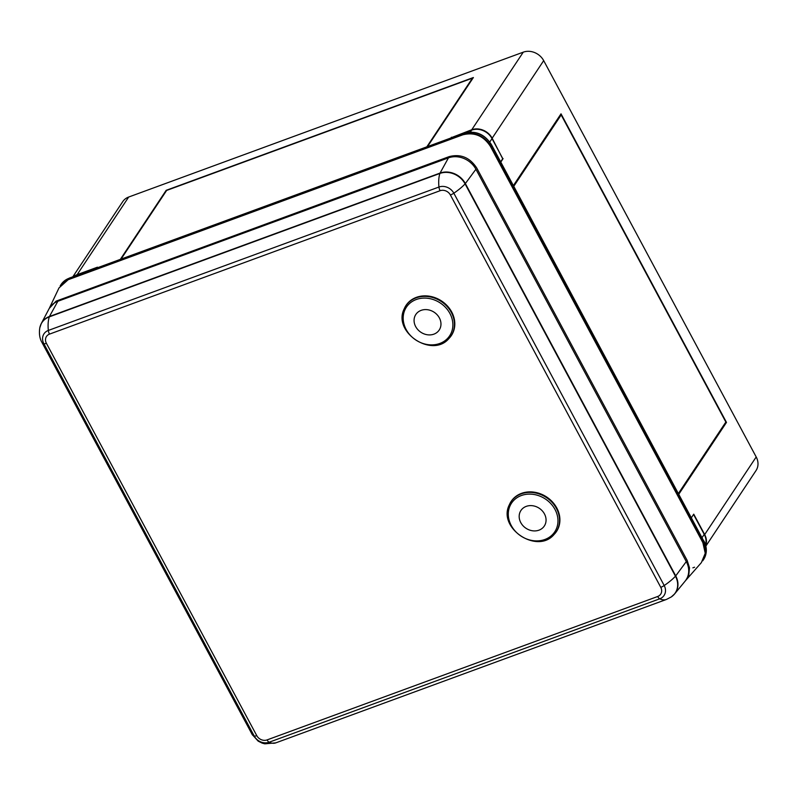 <?xml version="1.0" encoding="UTF-8"?>
<svg xmlns="http://www.w3.org/2000/svg" width="796" height="796" viewBox="0 0 796 796"><rect width="100%" height="100%" fill="white"/><g stroke="black" fill="none" stroke-linecap="round" stroke-linejoin="round"><path stroke-width="1.19" d="M705.863 546.096L756.041 470.545A15.731 13.462 -146.4 0 0 756.2 456.964L543.688 60.625A15.731 13.462 -146.4 0 0 523.261 52.168L128.673 197.04L77.152 274.64A15.731 13.462 -146.4 0 0 73.869 276.431M128.673 197.04A15.731 13.462 -146.4 0 0 122.713 201.677L72.824 276.809M502.694 158.762L492.157 138.215A15.731 13.462 33.6 0 0 471.739 129.758L451.611 137.549M451.441 137.22L450.924 137.987M500.793 162.085L503.092 158.613M96.943 267.954L97.45 267.187L77.152 274.64M756.2 456.964L704.679 534.564L693.744 514.166L691.445 517.639M704.679 534.564A15.731 13.462 33.6 0 1 705.763 545.658M120.335 259.367L166.175 190.324L473.381 77.53L427.542 146.573M426.825 146.832L472.416 78.157L166.643 190.433L121.052 259.098M462.993 134.474A21.263 18.189 -146.4 0 1 490.585 145.907L703.107 542.245L703.833 541.141L491.381 144.524C484.535 134.046 475.381 130.275 463.909 133.221A1.701 0.746 69.8 0 0 463.72 133.37L462.993 134.474L68.396 279.356A21.263 18.189 33.6 0 0 60.347 285.605A21.263 18.189 33.6 0 0 60.197 285.824M702.729 560.812A21.263 18.189 -146.4 0 0 702.878 560.593A21.263 18.189 -146.4 0 0 703.107 542.245M678.461 493.42L725.852 422.049L561.17 114.922L513.529 185.846M561.17 114.922L513.778 186.294M513.39 185.577L561.021 113.828L726.479 422.407L725.614 422.397M678.6 493.689L725.763 422.666M726.479 422.407L678.849 494.147M560.822 115.052L560.553 114.544M49.342 308.281L56.058 301.157L56.446 301.863M685.446 580.732L701.356 562.633L705.246 553.26L702.858 542.613L490.346 146.275C483.411 135.718 474.217 131.907 462.745 134.842L68.157 279.724L59.003 287.913L49.641 307.604M692.858 567.846L694.58 567.21M685.674 580.473L688.759 575.12L689.505 567.846L687.177 560.454L476.764 168.036C469.839 157.489 460.635 153.678 449.173 156.613L56.058 301.157M673.108 595.498A19.492 16.676 -146.4 0 0 674.66 593.876L685.137 581.12A21.174 18.109 -146.4 0 0 686.291 561.588L475.918 169.249A21.174 18.109 -146.4 0 0 448.447 157.867L57.839 301.286A21.174 18.109 -146.4 0 0 49.024 308.858L41.322 323.475A19.492 16.676 -146.4 0 0 40.437 325.534M404.338 308.559A27.213 23.283 33.6 0 1 404.438 308.321A27.213 23.283 33.6 0 1 416.378 297.356A27.213 23.283 33.6 0 1 448.655 307.415A27.213 23.283 33.6 0 1 449.312 338.121A27.213 23.283 33.6 0 1 449.133 338.3M509.44 504.565A27.213 23.283 33.6 0 1 509.54 504.336A27.213 23.283 33.6 0 1 521.47 493.371A27.213 23.283 33.6 0 1 553.757 503.43A27.213 23.283 33.6 0 1 554.414 534.126A27.213 23.283 33.6 0 1 554.235 534.315M500.654 161.827L502.774 158.643L492.027 138.613A15.731 13.462 -146.4 0 0 471.61 130.146L451.451 137.788M97.152 267.645L77.59 274.819A15.731 13.462 -146.4 0 0 75.411 275.864M705.535 544.832A15.731 13.462 -146.4 0 0 704.241 534.375L693.555 514.455M543.688 60.625L492.157 138.215M523.261 52.168L471.739 129.758M490.585 145.907L491.381 144.524M69.56 278.093A1.701 0.746 69.8 0 0 69.322 278.093L61.073 284.51A21.263 18.189 33.6 0 1 69.133 278.252L463.72 133.37A21.263 18.189 -146.4 0 1 491.321 144.802L703.833 541.141A21.263 18.189 -146.4 0 1 703.614 559.488C707.137 553.708 707.236 547.509 703.893 540.872M463.909 133.221L69.322 278.093A1.701 0.746 69.8 0 0 69.133 278.252L68.396 279.356M666.401 599.458L275.794 742.867A34.019 14.925 -110.2 0 1 269.138 742.23A4.736 2.08 -110.2 0 1 267.078 739.912L657.675 596.502A4.736 2.08 69.8 0 0 659.745 598.811A34.019 14.925 69.8 0 0 666.401 599.458L671.267 596.96L674.66 593.876A19.492 16.676 -146.4 0 0 675.724 575.896L686.291 561.588M46.397 343.305A7.94 6.796 -146.4 0 1 49.491 334.121A4.736 2.08 -110.2 0 1 48.337 330.44A11.472 9.821 -146.4 0 0 43.87 343.723L254.242 736.061A4.736 1.303 -28.2 0 0 256.77 735.643L46.397 343.305A4.736 1.303 151.8 0 1 43.87 343.723A34.019 9.363 151.8 0 1 41.81 342.161L252.183 734.499A34.019 9.363 -28.2 0 0 254.242 736.061A11.472 9.821 33.6 0 0 269.138 742.23L659.745 598.811A11.472 9.821 -146.4 0 0 664.202 585.538A34.019 9.363 -28.2 0 0 675.456 576.224A4.736 1.303 -28.2 0 0 675.724 575.896L465.352 183.558A19.492 16.676 -146.4 0 0 440.049 173.08L448.447 157.867M475.918 169.249L465.352 183.558A4.736 1.303 -28.2 0 1 465.083 183.886L675.456 576.224A19.412 16.607 -146.4 0 1 671.267 596.96M657.675 596.502A7.94 6.796 -146.4 0 0 660.77 587.319L450.397 194.98A4.736 1.303 -28.2 0 0 453.839 193.199A34.019 9.363 -28.2 0 0 465.083 183.886A19.412 16.607 -146.4 0 0 439.889 173.448A4.736 2.08 -110.2 0 1 440.049 173.08L49.442 316.49A19.492 16.676 -146.4 0 0 41.322 323.475L39.8 327.793C38.526 335.872 40.944 340.748 41.81 342.161M450.397 194.98A7.94 6.796 -146.4 0 0 440.098 190.712A4.736 2.08 -110.2 0 1 438.944 187.03A11.472 9.821 -146.4 0 1 453.839 193.199L664.202 585.538A4.736 1.303 -28.2 0 1 660.77 587.319M57.839 301.286L49.442 316.49A4.736 2.08 -110.2 0 0 49.292 316.868L439.889 173.448A34.019 14.925 -110.2 0 0 438.944 187.03L48.337 330.44A34.019 14.925 -110.2 0 1 49.292 316.868A19.412 16.607 -146.4 0 0 39.8 327.793M49.491 334.121L440.098 190.712M267.078 739.912A7.94 6.796 33.6 0 1 256.77 735.643M448.964 338.489C432.198 358.618 392.189 332.051 404.239 308.788A27.134 23.203 33.6 0 1 416.129 297.863A27.134 23.203 33.6 0 1 448.307 307.893A27.134 23.203 33.6 0 1 448.964 338.489L449.312 338.121M416.248 299.515A25.93 22.179 33.6 0 1 452.864 325.514A25.93 22.179 33.6 0 1 414.975 339.424A25.93 22.179 33.6 0 1 416.248 299.515M421.144 310.36A14.029 12 33.6 0 1 440.964 324.44A14.029 12 33.6 0 1 420.457 331.962A14.029 12 33.6 0 1 421.144 310.36M554.066 534.504C537.3 554.623 497.291 528.066 509.331 504.803A27.134 23.203 33.6 0 1 521.231 493.868A27.134 23.203 33.6 0 1 553.399 503.898A27.134 23.203 33.6 0 1 554.066 534.504L554.414 534.126M521.35 495.53A25.93 22.179 33.6 0 1 557.966 521.529A25.93 22.179 33.6 0 1 520.077 535.439A25.93 22.179 33.6 0 1 521.35 495.53M526.246 506.375A14.029 12 33.6 0 1 546.056 520.445A14.029 12 33.6 0 1 525.559 527.977A14.029 12 33.6 0 1 526.246 506.375M470.356 132.046L471.61 130.146M489.789 141.986L492.027 138.613M702.122 537.559L704.241 534.375M702.878 560.593L703.614 559.488M61.073 284.51L60.347 285.605M275.794 742.867L264.769 743.832L262.133 743.116L258.133 741.116L252.183 734.499"/></g></svg>
